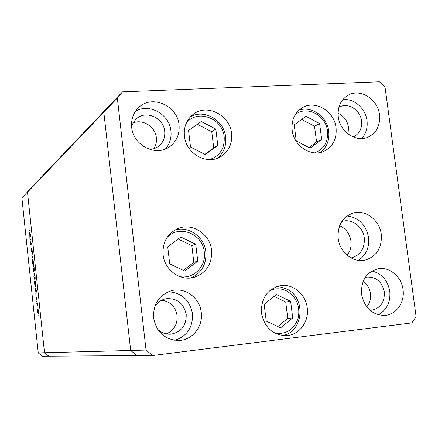 <?xml version="1.0" encoding="UTF-8"?>
<svg xmlns="http://www.w3.org/2000/svg" width="438" height="438" viewBox="0 0 438 438"><rect width="100%" height="100%" fill="white"/><g stroke="black" fill="none" stroke-linecap="round" stroke-linejoin="round"><path stroke-width="0.66" d="M347.164 255.228C350.318 251.22 351.583 246.501 350.969 241.075C349.743 233.777 345.976 228.652 339.674 225.707C345.976 228.652 349.743 233.777 350.969 241.075C351.583 246.501 350.318 251.22 347.164 255.228M122.503 91.854L117.329 98.035L146.051 350.061L152.67 355.514L411.928 322.894L416.1 316.636L385.029 87.025L379.396 81.786L122.503 91.854L108.733 106.324L103.817 112.199L108.733 106.324L30.923 188.116L27.49 192.194L44.512 352.727L48.793 356.176L42.371 356.214L38.243 352.891L21.9 198.058L30.923 188.116L21.9 198.058M117.329 98.035L103.817 112.199L130.683 350.466L44.512 352.727L27.49 192.194L103.817 112.199L130.683 350.466L136.952 355.612L48.793 356.176L44.512 352.727L38.243 352.891M30.923 239.646L30.074 240.265L30.008 239.668L31.093 238.874L30.715 244.021L31.574 243.418L31.635 244.015L30.55 244.776L31.054 239.635M31.613 252.102L31.114 250.394L31.136 248.215L31.531 251.511L31.87 248.193L32.27 251.582L31.903 248.795L31.613 252.102M31.744 256.027L32.527 252.425L31.969 255.841L33.135 258.179L31.744 256.027L32.067 256M32.483 263.309L32.68 259.455L33.633 262.586C33.835 264.787 33.764 266.085 33.43 266.479L32.598 263.298M33.896 276.646L34.098 272.83L35.056 276.017C35.259 278.218 35.188 279.499 34.848 279.871L34.011 276.635M35.111 287.843L36.568 290.569L35.779 294.194L35.965 292.409L35.111 287.843M38.073 315.99L38.106 315.404L38.265 315.968M37.767 308.938L38.467 311.369L38.303 314.03L37.608 311.599L37.767 308.938M37.153 307.295L37.186 306.709L37.345 307.279M36.841 304.24L36.781 303.638L37.608 303.375L37.838 305.708L37.416 304.169L36.841 304.24M36.578 301.881L36.611 301.289L36.77 301.864M36.748 297.232L37.11 299.696L36.814 297.829L36.622 299.953L36.195 297.161L36.551 299.351L36.77 297.227M35.56 286.753L35.516 286.764C35.155 286.655 34.87 285.592 34.657 283.572L34.438 281.503L35.549 280.988L35.883 284.497L35.56 286.753M33.217 269.956L33.025 268.155L34.126 267.552L34.219 271.138L33.901 270.487L33.721 271.932L33.337 269.945M29.236 232.354L30.655 234.763L29.904 238.65L29.757 233.75L29.236 232.354M29.034 229.589L29.264 230.355L30.118 229.715L30.184 230.317L29.297 230.963L28.875 227.946L29.034 229.589M38.517 313.394L38.237 313.422L38.363 311.391L37.838 309.54L38.122 309.507L37.608 311.599M37.712 311.571L38.237 313.422M37.624 303.55L36.781 303.638M36.918 297.473L36.644 297.501M36.047 292.047L36.349 290.69L35.79 289.649L36.266 292.026M35.418 281.683L34.438 281.503M35.5 281.645L34.613 282.05L35.456 286.162L35.62 281.634M34.783 279.269L34.941 276.104L34.202 273.421L34.005 276.564L34.744 279.28L35.1 279.236M33.994 268.259L33.025 268.155M34.164 269.031L34.076 268.215L33.721 268.406L34.131 270.542L34.284 269.02M33.649 268.866L33.611 268.467L33.2 268.691L33.688 271.325L33.77 268.855M33.365 265.882L33.523 262.685L32.79 260.041L32.593 263.222L33.321 265.893L33.677 265.85M32.018 255.918L31.733 255.945M32.094 248.653L31.706 248.685M30.967 239.641L30.008 239.668M31.629 243.939L30.715 244.021M30.063 233.722L29.757 233.75M29.614 232.978L29.302 233.005M30.151 236.361L30.441 234.877L29.899 233.985L30.348 236.345M30.211 233.958L29.899 233.985M305.959 116.3L294.226 124.918L296.269 140.91L310.06 148.137L321.684 139.426L319.625 123.576L305.959 116.3M308.982 147.573L316.559 141.896L314.533 126.221L301.716 119.415M314.533 126.221L319.625 123.576M316.559 141.896L321.684 139.426M205.23 154.548L217.812 145.487L215.819 129.062L201.256 121.545L188.554 130.502L190.53 147.08L205.23 154.548M204.858 154.362L213.728 147.973L211.762 131.739L197.357 124.321L188.554 130.524M197.357 124.321L201.256 121.545M211.762 131.739L215.819 129.062M213.728 147.973L217.812 145.487M180.79 237.046L167.721 246.802L169.714 263.879L184.792 271.034L197.741 261.174L195.731 244.262L180.79 237.046M183.298 270.328L193.815 262.329L191.833 245.614L178.151 239.017M191.833 245.614L195.731 244.262M193.815 262.329L197.741 261.174M264.169 304.35L266.233 321.092L280.577 327.854L292.726 317.939L290.64 301.355L276.427 294.533L264.169 304.35M277.791 326.54L287.782 318.399L285.729 302.006L274.068 296.422M285.729 302.006L290.64 301.355M287.782 318.399L292.726 317.939M351.057 257.911L351.599 257.812C360.649 255.004 364.881 248.357 364.279 237.861C363.086 226.78 351.917 218.332 342.346 221.382L341.821 221.546M231.582 133.497C232.425 143.79 228.767 151.548 220.593 156.771C206.878 165.4 185.898 153.568 184.414 136.07C183.626 126.949 186.55 119.711 193.185 114.356C206.796 103.258 230.032 115.041 231.582 133.497M336.055 127.787C336.953 138.715 333.006 146.516 324.219 151.187C311.467 157.592 293.712 146.089 292.162 130.185C291.308 120.132 294.697 112.648 302.34 107.737C315.218 99.65 334.435 111.236 336.055 127.787M358.366 260.364C366.086 255.244 369.486 247.607 368.572 237.456C365.96 224.743 358.804 217.587 347.093 216M381.284 234.401C382.073 248.045 376.587 256.641 364.827 260.194C352.918 262.888 339.664 252.14 338.18 238.42C337.397 225.685 342.292 217.264 352.864 213.158C365.21 209.085 379.719 220.029 381.284 234.401M307.246 307.854C309.299 321.645 299.083 335.294 286.151 335.661C272.715 335.054 264.492 327.558 261.47 313.17C260.922 298.453 267.114 289.31 280.041 285.74C292.606 283.244 305.779 294.04 307.246 307.854M211.57 250.213C212.222 264.109 206.271 273.186 193.716 277.451C180.045 281.256 164.469 269.803 163.095 254.73C162.389 242.477 167.228 233.799 177.609 228.696C191.899 222.208 210.092 233.87 211.57 250.213M131.696 127.316C133.108 145.569 156.224 157.089 169.769 146.615C176.733 141.31 179.821 134.077 179.032 124.912C177.565 105.585 151.822 94.279 138.687 107.556C133.311 112.807 130.978 119.393 131.696 127.316M165.482 148.953C169.807 143.91 171.625 137.926 170.929 131.006C169.561 114.323 149.161 102.826 135.479 111.296M361.569 294.292C364.597 308.078 372.349 315.119 384.832 315.426C396.291 314.763 405.002 302.247 403.042 289.584C401.558 276.652 389.481 266.479 378.114 268.746C366.425 272.014 360.912 280.534 361.569 294.292M378.224 314.791C386.825 309.989 390.68 302.149 389.793 291.265C387.718 280.287 381.766 273.531 371.944 271.007M153.579 317.906C156.552 332.404 165.038 339.932 179.038 340.49C192.468 340.063 203.232 326.337 201.277 312.491C199.909 298.168 185.526 287.213 172.156 290.509C159.312 294.533 153.119 303.665 153.579 317.906M174.839 340.331C187.163 336.132 193.038 327.252 192.468 313.685C189.687 299.904 181.589 292.606 168.17 291.785M338.267 116.815C339.806 131.871 356.357 142.903 368.309 137.05C376.675 132.681 380.408 125.241 379.505 114.718C377.912 99.147 360.206 88.022 348.122 95.238C340.698 99.82 337.413 107.014 338.267 116.815M361.596 138.572C366.009 133.76 367.81 127.792 367.011 120.669C365.626 108.394 353.882 98.134 342.801 99.661M338.864 107.376L339.362 107.096C347.964 102.092 360.458 109.949 361.569 120.954C362.193 128.35 359.571 133.617 353.701 136.755L353.176 136.979M348.035 133.973L348.506 127.239C347.361 120.625 343.879 115.993 338.054 113.338M157.614 329.223C161.359 332.82 165.739 334.473 170.76 334.189C181.261 332.174 186.413 325.576 186.205 314.396C183.659 303.129 176.892 297.917 165.898 298.76C161.003 299.827 157.237 302.587 154.592 307.049M161.715 300.2C170.316 301.568 175.446 306.709 177.105 315.628C177.576 324.361 173.985 330.455 166.325 333.92M369.929 310.257L371.484 310.203C380.48 308.275 384.761 302.171 384.318 291.889C381.974 281.645 376.116 276.712 366.754 277.084L365.237 277.418M363.118 281.486C367.214 284.361 369.661 288.412 370.471 293.646C371.041 298.754 369.798 303.156 366.737 306.852M131.614 126.489L133.426 122.322L136.295 118.89C145.679 109.741 163.686 117.74 164.71 131.329C165.257 137.702 163.139 142.777 158.353 146.549L154.422 148.624L150.015 149.517M153.711 148.86C155.901 145.553 156.782 141.846 156.35 137.74C155.419 126.763 142.728 118.66 133.042 122.979M146.051 350.061L130.683 350.466L136.952 355.612L152.67 355.514M30.173 230.224L29.406 230.284M314.626 152.878C323.956 149.303 328.254 142.049 327.514 131.115C326.036 115.21 306.551 105.06 295.332 114.592M209.452 159.613C219.892 156.081 224.798 148.498 224.179 136.859C222.728 117.888 196.558 108.504 186.095 123.543M179.958 276.641C193.607 279.302 206.407 266.162 204.294 252.009C202.893 233.761 178.901 224.245 167.042 237.538M275.097 333.269C286.545 334.479 294.265 329.349 298.262 317.884C300.358 305.828 296.367 296.789 286.288 290.761C280.807 288.237 275.343 288.149 269.901 290.498M276.635 286.633L281.481 287.175L286.129 288.812M37.257 304.125L37.575 304.087M34.744 279.28L35.1 279.247M33.321 265.893L33.671 265.861M29.286 230.35L30.178 230.279M320.348 152.473C326.852 147.223 329.65 140.149 328.735 131.252C327.213 116.826 311.889 105.618 299.028 110.146M217.5 158.222C223.774 152.774 226.49 145.712 225.652 137.039C224.163 120.455 204.562 108.739 190.612 116.639M190.875 277.966C201.628 272.929 206.621 264.262 205.849 251.965C204.453 237.111 188.855 225.784 175.019 229.977M282.62 335.552C303.824 331.785 306.31 297.391 286.375 288.856L281.618 287.175L276.646 286.627"/></g></svg>
